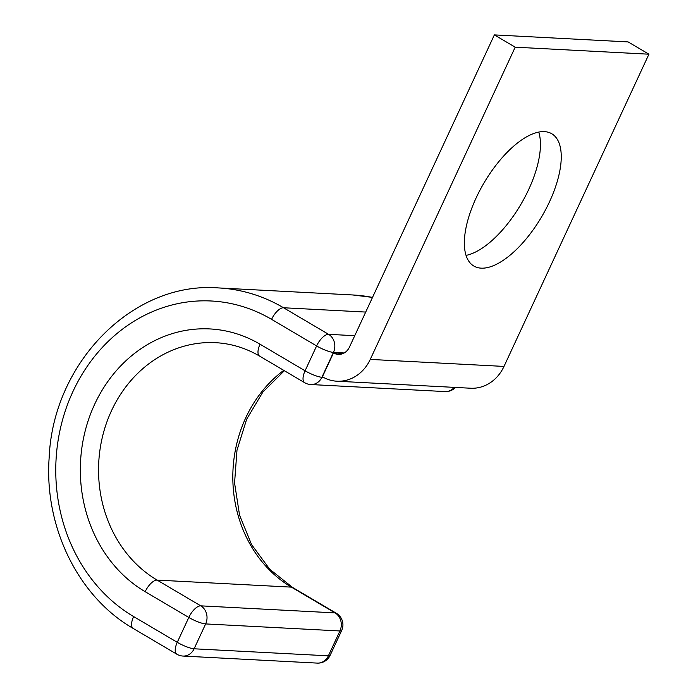 <?xml version="1.0" encoding="UTF-8"?>
<svg xmlns="http://www.w3.org/2000/svg" width="698" height="698" viewBox="0 0 698 698"><rect width="100%" height="100%" fill="white"/><g stroke="black" fill="none" stroke-linecap="round" stroke-linejoin="round"><path stroke-width="1.05" d="M538.76 132.114A76.763 33.408 -59.5 0 1 528.674 189.533A76.763 33.408 -59.5 0 1 466.028 255.389M549.5 201.818A76.763 33.408 120.5 0 0 551.813 133.78A76.763 33.408 120.5 0 0 476.106 197.97A76.763 33.408 120.5 0 0 473.794 266.008A76.763 33.408 120.5 0 0 549.5 201.818M343.285 353.432L333.487 352.918L322.406 376.789A40.283 35.371 93 0 0 336.916 381.213A40.283 35.371 93 0 0 370.263 359.409L515.194 47.185L494.367 34.9L349.436 347.124A13.428 11.787 93 0 1 338.321 354.392A13.428 11.787 93 0 1 333.487 352.918M515.194 47.185L648.931 54.2L628.104 41.915L494.367 34.9M648.931 54.2L504 366.424A40.283 35.371 93 0 1 470.653 388.228L336.916 381.213M504 366.424L370.263 359.409M365.717 312.067L283.545 307.757A180.616 158.577 93 0 0 218.483 287.925C133.205 281.163 53.074 362.489 49.165 457.539C44.018 526.859 78.124 596.825 133.222 628.462A13.428 5.846 120.5 0 1 133.623 616.561A167.188 146.789 93 0 1 72.967 391.473A167.188 146.789 93 0 1 271.583 319.352A13.428 5.846 -59.5 0 1 283.545 307.757L328.575 334.325L354.741 335.703M271.583 319.352L316.613 345.929A13.428 5.846 -59.5 0 1 328.575 334.325A13.428 11.787 -87 0 1 333.452 352.403L321.909 377.269L323.392 377.348M284.356 370.708L262.832 392.128L246.647 419.254L236.98 450.254L234.563 482.99L239.562 515.185L251.585 544.606L269.742 569.254L292.68 587.507A13.428 5.846 120.5 0 0 291.398 587.131L157.129 580.099A125.78 110.432 93 0 1 102.676 435.884A125.78 110.432 93 0 1 215.612 342.683C231.108 343.529 245.783 348.014 259.639 356.12L304.668 382.696A13.428 5.846 -59.5 0 1 305.078 370.795L316.613 345.929A13.428 2.679 -155.1 0 0 333.452 352.403L344.193 352.97M259.639 356.12A13.428 5.846 -59.5 0 1 260.04 344.219L305.078 370.795A13.428 2.679 -155.1 0 0 321.909 377.269A13.428 11.787 -87 0 1 310.793 384.537L445.062 391.578A13.428 11.787 -87 0 0 454.25 387.364M218.483 287.925L352.752 294.966A180.616 158.577 93 0 1 372.505 297.427M133.222 628.462L176.864 654.218A13.428 5.846 -59.5 0 1 177.266 642.317L188.809 617.451A13.428 5.846 -59.5 0 1 200.771 605.847L157.129 580.099A13.428 5.846 120.5 0 0 145.167 591.695A139.207 122.22 93 0 1 94.658 404.273A139.207 122.22 93 0 1 260.04 344.219M145.167 591.695L188.809 617.451A13.428 2.679 24.9 0 0 205.648 623.925L194.105 648.791L328.374 655.832L339.917 630.966L205.648 623.925A13.428 11.787 -87 0 0 200.771 605.847L335.04 612.888L291.398 587.131A125.78 110.432 93 0 1 283.754 370.35M133.623 616.561L177.266 642.317A13.428 2.679 24.9 0 0 194.105 648.791A13.428 11.787 -87 0 1 182.989 656.059L317.258 663.1A13.428 11.787 -87 0 0 328.374 655.832A13.428 2.679 24.9 0 0 330.137 655.343A13.428 13.428 0 0 1 317.258 663.1M330.137 655.343L341.68 630.477A13.428 2.679 24.9 0 1 339.917 630.966A13.428 11.787 -87 0 0 335.04 612.888A13.428 5.846 -59.5 0 1 336.323 613.254L292.68 587.507M352.752 294.966L372.523 297.4M445.062 391.578A13.428 13.428 0 0 0 455.489 387.425M304.668 382.696A13.428 13.428 0 0 0 310.793 384.537M341.68 630.477A13.428 13.428 0 0 0 336.323 613.254M176.864 654.218A13.428 13.428 0 0 0 182.989 656.059"/></g></svg>
